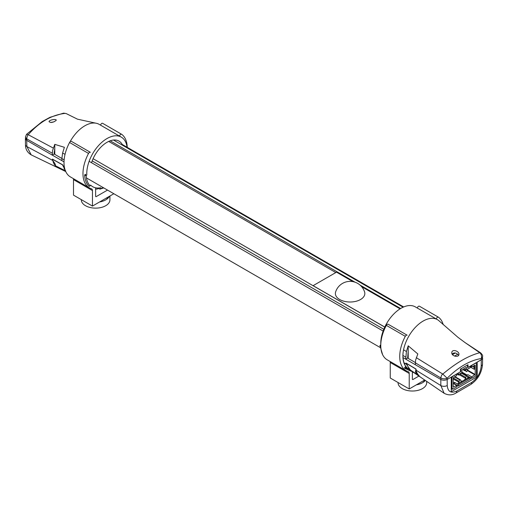<?xml version="1.0" encoding="UTF-8"?>
<svg xmlns="http://www.w3.org/2000/svg" width="508" height="508" viewBox="0 0 508 508"><rect width="100%" height="100%" fill="white"/><g stroke="black" fill="none" stroke-linecap="round" stroke-linejoin="round"><path stroke-width="0.76" d="M384.759 327.095L93.091 158.699M400.621 308.515L360.077 285.102M355.054 282.207L110.172 140.818M335.82 272.561L108.693 141.427M411.791 371.202A29.508 17.037 -60 0 1 406.038 368.116A0.895 0.718 137 0 1 404.768 367.386A29.508 17.037 120 0 0 405.803 368.351M407.753 369.595A29.508 17.037 120 0 0 410.781 370.51M416.217 370.3C416.185 371.958 417.474 374.142 420.078 376.853L410.655 370.427L406.343 364.185L406.032 363.061L415.976 368.999L416.217 370.3L440.83 385.547L444.138 393.281M408.203 358.413L408.203 351.282L407.613 358.057L405.714 359.156L402.933 357.549L403.873 362.655L405.263 365.633L406.813 367.589L410.655 370.427M482.441 357.276L482.575 358.229L481.857 359.359L477.183 362.134L477.183 376.733L451.263 391.7L451.263 377.101L447.154 379.47C445.052 380.473 442.938 380.467 440.83 379.47L440.83 385.547A4.47 2.642 -1.1 0 0 447.224 385.509L447.154 378.231C445.046 379.127 442.938 379.031 440.83 377.939L440.83 379.47L415.315 364.712L415.601 360.14L417.817 353.962L408.203 345.808L406.425 351.542L403.562 349.771A28.613 16.516 120 0 0 402.901 355.448A28.613 16.516 120 0 0 402.933 357.549L440.83 379.47M380.771 346.018L379.908 345.523L380.778 344.792M408.495 368.954A28.613 16.516 -60 0 1 407.556 368.478A28.613 16.516 -60 0 1 405.289 366.668L406.552 367.398A28.613 16.516 120 0 1 402.933 357.549M477.183 376.733L475.698 375.882M451.263 389.509L452.209 388.963M456.762 386.334L457.772 385.75M470.167 378.6L471.176 378.015M444.449 378.847L443.452 378.797M415.303 362.509L407.6 358.064M412.82 371.665L410.839 370.351M415.741 368.986L415.982 370.402C414.795 371.234 415.576 372.872 418.338 375.298L409.435 369.418L406.311 363.341L415.741 368.986M416.897 372.593L415.43 371.742M447.154 379.47L460.432 371.805L460.432 369.094L468.014 364.712L468.014 367.43L481.292 359.766L481.216 365.881C480.568 372.859 477.387 378.377 471.678 382.448L456.768 391.052C451.06 393.579 447.878 391.731 447.224 385.509M480.6 352.831L464.966 342.532L479.774 352.736C468.617 355.587 456.292 362.706 442.798 374.079L447.154 378.231C458.534 366.96 469.913 360.394 481.292 358.521L481.292 358.521C481.876 356.095 481.374 354.165 479.774 352.736L480.6 352.831C482.27 354.463 482.93 355.708 482.6 356.559L481.292 358.521L481.292 359.766M439.445 321.202A28.613 16.516 120 0 0 439.185 320.948A28.613 16.516 120 0 0 437.432 319.653A28.613 16.516 120 0 0 417.849 324.923A28.613 16.516 120 0 0 403.562 349.771M451.822 352.361L451.847 352.247C452.476 348.837 459.213 351.199 458.946 354.241C459.061 357.867 451.441 356.343 451.796 352.723L451.822 352.361M458.603 355.34C456.489 352.717 454.317 352.254 452.095 353.955M405.714 359.156L406.425 351.542M408.203 351.282L408.203 345.808M380.79 344.392A28.613 16.516 -60 0 1 392.83 314.998A28.613 16.516 -60 0 1 415.303 306.876L437.432 319.653M416.306 357.664L442.798 374.079C441.871 374.548 441.211 375.837 440.83 377.939L415.29 362.795M461.061 369.252L460.61 368.992M456.889 373.85L458.28 374.656L461.823 372.612L462.07 369.837L466.376 367.354L466.369 369.691L465.741 369.329M460.915 371.5L460.432 371.221L460.915 371.5M461.366 368.554L466.681 365.487M455.339 352.99L452.514 354.622M452.209 377.285L451.58 376.917M453.219 388.963L456.762 386.918L456.762 385.458L453.219 387.21L453.225 377.869L456.762 375.533L456.762 374.072L453.225 376.117A1.791 1.035 120 0 0 451.955 378.308L451.955 388.233A1.791 1.035 120 0 0 453.219 388.963L451.263 387.833M451.955 386.48L451.263 386.08L451.955 386.48M453.225 383.121L453.727 382.829A6.077 3.512 120 0 0 454.489 382.314L458.28 384.581L458.28 386.042L454.489 383.851L454.489 382.314M456.762 385.458L453.225 383.413M458.28 386.042L470.167 379.184L470.167 377.723L466.369 375.45A6.077 3.512 120 0 0 467.131 375.095L467.887 374.656L471.684 376.847L475.221 374.51L467.576 370.091A5.188 2.997 120 0 0 466.903 371.418L466.471 371.672A5.188 2.997 120 0 0 465.785 371.107L465.741 370.173A6.077 3.512 120 0 0 465.487 370.135L465.487 369.183M469.278 377.209L463.334 380.644A6.077 3.512 120 0 0 465.741 378.409L465.785 377.419A5.188 2.997 120 0 0 466.471 376.066L466.903 375.812A5.188 2.997 120 0 0 467.449 376.301A5.188 2.997 120 0 0 467.595 376.377L467.639 377.311A6.077 3.512 120 0 0 469.278 377.133M457.397 383.997A6.077 3.512 120 0 0 459.041 382.276L459.08 381.292A5.188 2.997 120 0 0 459.772 379.933L460.204 379.686A5.188 2.997 120 0 0 460.743 380.168A5.188 2.997 120 0 0 460.896 380.244L460.934 381.184A6.077 3.512 120 0 0 463.334 380.644L457.397 384.073M459.041 382.276L453.225 378.917M459.772 379.933L454.457 376.866M453.225 377.908L459.08 381.292M454.889 376.612L460.204 379.686M459.759 374.955L465.741 378.409M461.156 372.993L466.471 376.066M460.546 374.402L465.785 377.419M461.588 372.745L466.903 375.812M467.322 370.529L474.974 374.948M474.339 365.385L474.339 369.329A6.077 3.512 120 0 0 473.081 366.541A6.077 3.512 120 0 0 472.65 366.357M475.221 374.51L475.221 365.163L471.684 366.916L471.684 365.455L475.221 363.41A1.791 1.035 -60 0 1 476.491 364.141L476.491 374.072A1.791 1.035 -60 0 1 475.221 376.263L471.684 378.308L467.703 376.225M463.118 369.233L465.741 370.751M467.639 369.252L467.595 370.065M471.684 366.274A6.077 3.512 120 0 0 470.795 366.484L470.224 366.154M467.512 366.338L468.014 366.63M471.684 376.847L471.684 378.308M468.014 377.939L468.903 378.454M458.28 384.581L470.167 377.723M454.546 356.076L457.721 354.241M452.463 376.847L452.082 376.625M461.569 368.668A0.895 0.514 120 0 0 460.934 369.76L460.934 371.367L458.28 373.196L458.28 374.656M466.877 365.601A0.895 0.514 -60 0 1 467.512 365.97L467.512 367.576L470.167 366.332L470.167 367.792L466.369 369.691M463.518 368.999L465.487 370.135M465.36 370.529A1.791 1.791 0 0 1 463.963 370.364A1.791 1.035 -60 0 1 463.588 369.507M65.684 171.431L56.534 166.961L54.242 164.465L52.673 160.407L26.86 146.539A4.47 2.642 178.9 0 1 25.476 144.659C25.419 149.104 27.33 152.508 31.204 154.864L26.86 146.539L26.714 140.373L25.756 139.548L25.584 137.82L26.714 140.373L52.28 155.105L52.565 150.539L54.775 144.361L64.389 147.301L62.605 153.035L61.868 158.591L61.9 160.649L64.021 161.874L26.714 140.373L26.708 138.843C27.038 136.709 27.546 135.338 28.226 134.722C39.383 121.996 51.708 114.884 65.202 113.373L63.621 113.144L49.968 117.323L42.202 121.577L26.549 134.303L28.226 134.722L53.27 148.063M52.673 160.407L52.432 159.106L62.719 164.846L65.189 170.199M61.868 158.452L54.178 154.013L52.28 155.105M127.057 147.237A28.613 16.516 120 0 0 121.31 137.135A28.613 16.516 120 0 0 98.679 145.428A28.613 16.516 120 0 0 86.811 175.031L86.176 175.4C84.938 175.622 84.519 175.381 84.912 174.669L85.547 174.301M103.416 187.719A29.508 17.037 -60 0 1 100.552 188.551L100.749 187.744A28.613 16.516 120 0 1 92.697 186.69A28.613 16.516 120 0 1 90.634 185.096L90.126 185.82A0.895 0.724 -44.7 0 1 88.856 186.08C86.316 183.439 84.912 179.762 84.652 175.05L84.912 174.669M100.552 188.551A0.895 0.648 78.6 0 1 99.263 187.966M61.728 168.954L65.576 171.177M62.49 164.833L52.705 159.385L52.946 160.801C55.029 163.411 55.817 165.043 55.296 165.697L65.621 170.91L62.49 164.833M64.065 168.878L64.408 169.081M51.994 122.123L51.378 122.485M70.009 141.872A28.613 16.516 -60 0 1 95.929 123.19A28.613 16.516 -60 0 1 99.181 124.358L121.31 137.135M56.178 120.358L56.153 120.409C53.34 122.504 50.971 122.942 49.054 121.717C48.939 119.837 56.559 118.669 56.204 120.199L56.178 120.358M54 121.831L50.806 122.517M54.781 154.356L54.781 144.361M26.53 134.322L25.4 137.147L26.708 138.843L52.254 153.194M54.781 148.615L54.178 154.013M91.548 162.712A24.016 13.868 -60 0 1 119.012 141.116A24.016 13.868 -60 0 1 122.676 145.313M77.445 119.151L66.262 113.608M54.781 149.955L54.458 149.771M54.153 153.149L54.337 151.39A5.899 3.41 120 0 0 54.781 151.035M73.292 178.587A3.575 2.064 -60 0 1 73.495 179.61L92.462 190.564A3.575 2.064 120 0 0 91.719 188.925A3.575 2.064 120 0 0 91.491 188.824A31.293 18.066 120 0 1 89.459 187.922A31.293 18.066 120 0 1 88.538 153.441A1.791 1.035 -60 0 1 90.38 152.317L71.412 141.364A1.791 1.035 120 0 0 69.571 142.494L88.538 153.441M92.462 190.564L92.462 206.083L73.495 195.129L73.495 179.61M107.518 190.087L96.253 196.59A0.895 0.514 120 0 1 95.625 196.228L95.625 187.801M99.276 188.271A5.366 3.099 180 0 1 95.625 189.103M85.744 175.533A27.718 16.002 -60 0 1 85.604 174.333M113.843 193.739L92.462 206.083M127.229 147.333A31.293 18.066 120 0 0 121.672 134.315A1.791 1.035 -60 0 0 121.622 134.277L102.654 123.33A1.791 1.035 120 0 0 100.552 125.146M119.475 136.315A1.791 1.035 -60 0 1 120.339 134.664A1.791 1.035 -60 0 1 121.622 134.277M89.459 187.922L70.491 176.968A31.293 18.066 -60 0 1 69.571 142.494M121.564 134.252L102.705 123.361A1.791 1.035 120 0 0 102.654 123.33M106.705 197.86A11.627 6.712 180 0 1 107.131 198.939M109.925 195.999L109.925 199.879A14.307 8.261 180 0 1 95.618 208.134A14.307 8.261 180 0 1 81.318 199.879L81.318 199.644M107.848 198.323A12.516 7.226 0 0 0 107.41 197.447M99.574 201.974A14.307 8.261 0 0 0 109.372 196.317M424.707 380.022L409.219 388.963L409.219 373.444A3.575 2.064 120 0 0 408.476 371.805A3.575 2.064 120 0 0 408.241 371.704A31.293 18.066 120 0 1 406.216 370.802L387.248 359.848A31.293 18.066 -60 0 1 386.328 325.374L405.295 336.328A31.293 18.066 120 0 0 406.216 370.802M390.049 361.467A3.575 2.064 -60 0 1 390.252 362.49L409.219 373.444M409.219 388.963L390.252 378.015L390.252 362.49M418.916 376.066L413.01 379.476A0.895 0.514 120 0 1 412.375 379.108L412.375 371.602M438.321 317.132L419.462 306.241A1.791 1.035 120 0 0 419.411 306.21A1.791 1.035 120 0 0 417.303 308.032M405.295 336.328A1.791 1.035 -60 0 1 407.137 335.197L388.169 324.25A1.791 1.035 120 0 0 386.328 325.374M443.217 324.675A31.293 18.066 120 0 0 438.429 317.195A1.791 1.035 -60 0 0 438.379 317.163A1.791 1.035 -60 0 0 437.14 317.5A1.791 1.035 -60 0 0 436.251 319.075M423.462 380.74A11.627 6.712 180 0 1 423.888 381.825M426.682 381.368L426.682 382.759A14.307 8.261 180 0 1 417.855 390.392A14.307 8.261 180 0 1 402.26 388.601A14.307 8.261 180 0 1 398.069 382.759L398.069 382.53M424.605 381.21A12.516 7.226 0 0 0 424.167 380.333M416.331 384.854A14.307 8.261 0 0 0 425.323 380.441M412.375 372.339L413.55 372.402M364.598 291.979A14.732 8.503 180 0 1 360.521 299.523A14.732 8.503 180 0 1 343.262 301.041A14.732 8.503 180 0 1 335.617 291.979A15.202 15.202 0 0 1 364.598 291.979M352.946 281.642L336.512 272.155L313.119 285.661L384.785 327.038M400.069 308.851L361.62 286.652M383.8 329.273L92.183 160.903M383.115 331.051L89.122 161.315M403.085 307.213L113.544 140.043M403.873 362.655L406.343 364.185M455.676 393.192A4.47 2.648 -118.7 0 0 455.771 393.141A4.47 2.648 -118.7 0 0 456.768 391.052M470.764 384.486A4.47 2.515 -121.2 0 0 470.846 384.435A4.47 2.515 -121.2 0 0 471.678 382.448M482.524 364.077A4.47 2.521 -178.9 0 1 482.524 364.16A4.47 2.521 -178.9 0 1 481.216 365.881M405.682 357.099L402.901 355.448M460.947 373.113A1.791 1.791 0 0 1 458.273 374.815A1.791 1.035 -60 0 1 457.994 374.491M453.727 382.829L453.225 382.537M462.07 372.174L467.131 375.095M474.339 369.329L470.167 366.916M468.014 365.677L467.182 365.195M25.4 138.544L25.476 144.659A4.47 2.642 178.9 0 1 25.476 144.602M64.306 166.656L63.03 165.97M90.126 185.82A29.508 17.037 -60 0 1 86.176 175.4M62.605 153.035L65.043 154.337M61.868 158.591L64.135 159.868M380.086 347.459L86.449 177.921M403.682 306.946L122.237 144.456M412.801 371.888L404.749 368.364M414.807 373.259L444.132 393.281M379.908 345.523L382.638 354.73M444.094 393.249C448.183 395.427 452.076 395.389 455.771 393.141L470.846 384.435C477.907 379.501 481.806 372.739 482.524 364.16L482.6 357.962M465.01 342.557L457.924 337.293L439.172 320.948M458.273 374.815L456.743 373.932M454.736 376.701L459.937 379.705M461.442 372.834L466.642 375.831M471.316 365.525L471.684 365.735M472.707 366.325L473.081 366.541M31.178 154.857L65.742 171.552M100.101 189.059L103.772 187.922M53.302 162.56L54.743 163.259M66.199 113.57L77.495 119.177L95.929 123.19M66.218 113.582L63.621 113.144M419.411 306.21L438.379 317.163"/></g></svg>
